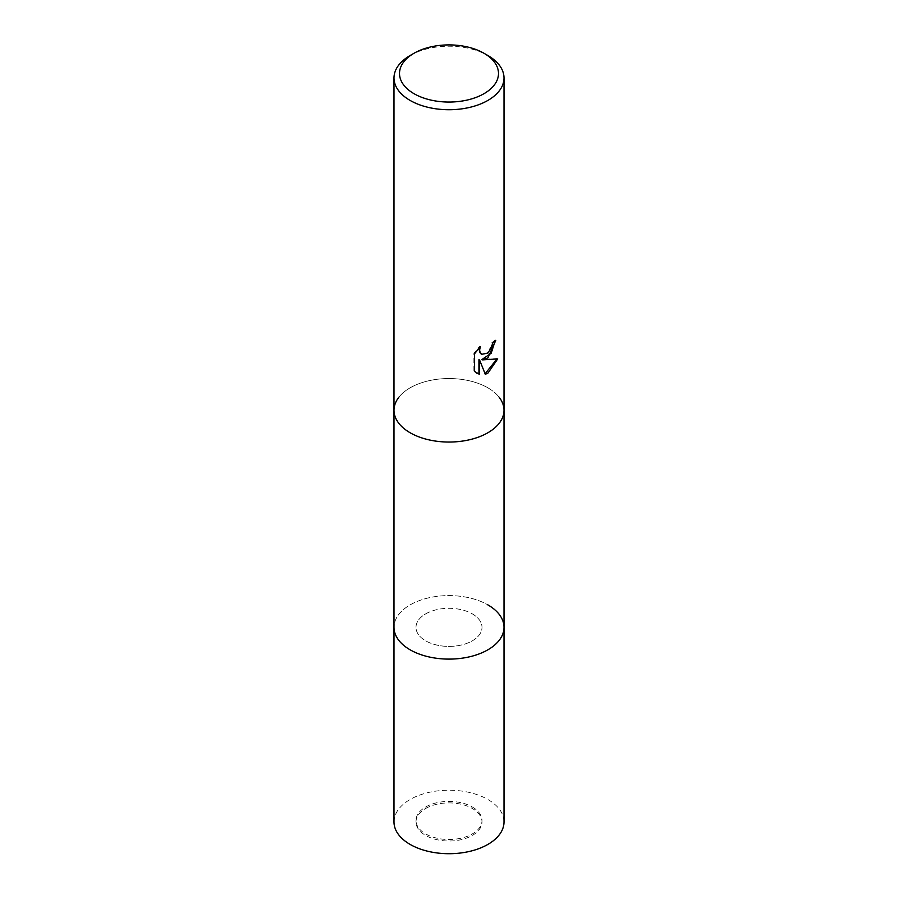 <?xml version="1.0" encoding="UTF-8"?>
<svg xmlns="http://www.w3.org/2000/svg" width="898" height="898" viewBox="0 0 898 898"><rect width="100%" height="100%" fill="white"/><g stroke="black" fill="none" stroke-linecap="round" stroke-linejoin="round"><path stroke-width="0.67" stroke-dasharray="4.49 3.37" d="M472.337 613.884A33.002 19.049 180 0 1 482.002 627.354A33.002 19.049 180 0 1 461.628 644.955A33.002 19.049 180 0 1 425.663 640.824A33.002 19.049 180 0 1 415.999 627.354A33.002 19.049 180 0 1 436.372 609.753A33.002 19.049 180 0 1 472.337 613.884M472.337 806.988A33.002 19.049 180 0 1 482.002 820.458A33.002 19.049 180 0 1 461.628 838.059A33.002 19.049 180 0 1 425.663 833.928A33.002 19.049 180 0 1 415.999 820.458A33.002 19.049 180 0 1 436.372 802.857A33.002 19.049 180 0 1 472.337 806.988M487.895 604.893A55.003 31.756 180 0 1 504.002 627.354A55.003 31.756 180 0 0 470.047 598.012A55.003 31.756 180 0 0 410.105 604.893A55.003 31.756 180 0 0 393.998 627.354A55.003 31.756 180 0 1 427.953 598.012A55.003 31.756 180 0 1 487.895 604.893A55.003 31.756 180 0 0 417.806 601.2A55.003 31.756 180 0 0 398.791 640.319M487.895 387.835A55.003 31.756 180 0 1 499.209 397.331L499.209 397.331A55.003 31.756 180 0 0 487.895 387.835A55.003 31.756 180 0 0 398.791 397.331A55.003 31.756 180 0 1 487.895 387.835M393.998 410.296A55.003 31.756 180 0 1 410.105 387.835A55.003 31.756 180 0 1 470.047 380.954A55.003 31.756 180 0 1 504.002 410.296M495.101 340.959L495.124 339.949A54.082 31.228 180 0 1 491.79 342.733L491.217 346.415L487.075 352.903L481.407 354.081M491.79 342.733L492.452 343.115M479.173 347.773L479.7 346.179L473.897 353.341L473.897 371.054L474.582 371.446M473.897 353.341L474.582 353.733M479.7 346.179L480.363 346.561M495.124 339.949L495.797 340.331M496.83 359.133L497.009 358.526L481.968 359.503M473.897 371.054L476.625 373.119M478.937 359.649L485.111 373.748M484.651 373.894L485.302 374.264M497.009 358.526L497.694 358.919M410.105 432.746A55.003 31.756 180 0 1 398.791 397.331L398.791 397.331M410.105 55.519A55.003 31.756 180 0 1 487.895 55.519M425.663 808.481A33.002 19.049 180 0 1 461.628 804.35A33.002 19.049 180 0 1 482.002 821.951A33.002 19.049 180 0 1 472.337 835.432A33.002 19.049 180 0 1 436.372 839.563A33.002 19.049 180 0 1 415.999 821.951A33.002 19.049 180 0 1 425.663 808.481M425.663 613.884A33.002 19.049 180 0 1 461.628 609.753A33.002 19.049 180 0 1 482.002 627.354A33.002 19.049 180 0 1 472.337 640.824A33.002 19.049 180 0 1 436.372 644.955A33.002 19.049 180 0 1 415.999 627.354A33.002 19.049 180 0 1 425.663 613.884M393.998 821.951A55.003 31.756 180 0 1 410.105 799.501A55.003 31.756 180 0 1 470.047 792.62A55.003 31.756 180 0 1 504.002 821.951M482.002 820.458L482.002 821.951M476.95 373.31L476.288 372.928M415.999 820.458L415.999 821.951"/><path stroke-width="1.35" d="M410.105 432.746A55.003 31.756 180 0 1 393.998 410.296A55.003 31.756 180 0 0 427.953 439.627A55.003 31.756 180 0 0 487.895 432.746A55.003 31.756 180 0 0 504.002 410.296A55.003 31.756 180 0 1 470.047 439.627A55.003 31.756 180 0 1 410.105 432.746A55.003 31.756 180 0 0 480.194 436.45A55.003 31.756 180 0 0 499.209 397.331A55.003 31.756 180 0 1 504.002 410.296L504.002 627.354A55.003 31.756 180 0 1 487.895 649.804A55.003 31.756 180 0 1 427.953 656.685A55.003 31.756 180 0 1 393.998 627.354L393.998 821.951A55.003 31.756 180 0 0 427.953 851.293A55.003 31.756 180 0 0 487.895 844.412A55.003 31.756 180 0 0 504.002 821.951L504.002 627.354A55.003 31.756 180 0 1 499.209 640.319A55.003 31.756 180 0 1 410.105 649.804A55.003 31.756 180 0 1 398.791 640.319A55.003 31.756 180 0 1 393.998 627.354L393.998 410.296A55.003 31.756 180 0 1 398.791 397.331M487.895 604.893A55.003 31.756 180 0 1 499.209 640.319A55.003 31.756 180 0 1 410.105 649.804A55.003 31.756 180 0 1 398.791 640.319L398.791 640.319M487.895 357.898L482.619 359.885L497.694 358.919L487.895 373.175L485.302 374.264L479.599 360.031L479.599 374.399L474.582 371.446L474.582 353.733L480.363 346.561L479.588 350.074L480.149 352.6L481.721 354.283L487.895 353.139L491.868 346.796L492.452 343.115A55.003 31.756 0 0 0 495.797 340.331L487.895 357.898M484 53.274L487.895 55.519A55.003 31.756 180 0 1 504.002 77.969A55.003 31.756 180 0 1 487.895 100.419A55.003 31.756 180 0 1 427.953 107.311A55.003 31.756 180 0 1 393.998 77.969A55.003 31.756 180 0 1 410.105 55.519L414 53.274A49.502 28.579 180 0 1 484 53.274A49.502 28.579 180 0 1 484 93.684A49.502 28.579 180 0 1 414 93.684A49.502 28.579 180 0 1 414 53.274L410.105 55.519M495.101 340.959L491.206 353.228L481.968 359.503L482.619 359.885M481.407 354.081L479.487 352.229L479.173 347.773M476.625 373.119L478.937 374.017L478.937 359.649L479.599 360.031M485.111 373.748L496.83 359.133M478.937 374.017L479.599 374.399M393.998 410.296L393.998 77.969M481.721 354.283L481.059 353.902M504.002 410.296L504.002 77.969"/></g></svg>
